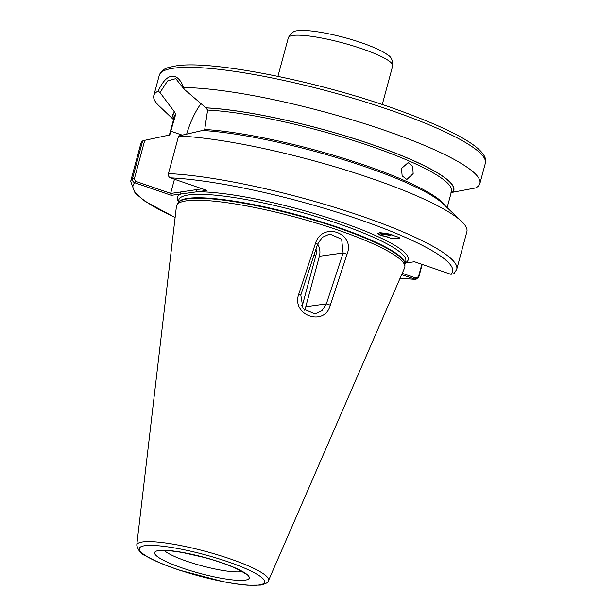 <?xml version="1.0" encoding="UTF-8"?>
<svg xmlns="http://www.w3.org/2000/svg" width="616" height="616" viewBox="0 0 616 616"><rect width="100%" height="100%" fill="white"/><g stroke="black" fill="none" stroke-linecap="round" stroke-linejoin="round"><path stroke-width="0.92" d="M413.151 173.62L412.712 166.281L408.131 162.647L401.501 168.491L402.148 175.845L406.837 179.487L413.151 173.62M377.831 233.171A10.303 5.767 167.6 0 0 378.594 234.134A10.303 5.767 167.6 0 0 380.326 235.243A10.303 5.767 167.6 0 0 391.938 234.696M378.648 234.38L377.754 233.479L379.964 232.702L387.764 233.68L399.022 237.414L399.915 238.315L391.845 238.484L378.648 234.38M405.251 263.032L414.476 261.762L450.92 274.305L453.969 273.673L456.733 269.331L466.882 231.731A168.869 28.636 -164.9 0 0 461.692 221.498A168.869 28.636 -164.9 0 0 339.401 168.13A168.869 28.636 -164.9 0 0 178.609 135.99L168.461 173.589C168.114 175.629 168.769 177.054 170.432 177.855L206.953 190.421L171.294 195.326L134.773 182.76C132.933 181.989 132.171 180.588 132.502 178.54L142.643 140.941A168.869 28.636 -164.9 0 0 140.794 143.751L130.654 181.35L135.089 193.116L145.23 201.432L175.121 217.533M268.484 580.642L404.612 267.852A118.203 20.043 -164.9 0 0 404.897 266.451A118.203 20.043 -164.9 0 0 314.83 222.638A118.203 20.043 -164.9 0 0 186.663 200.808A118.203 20.043 -164.9 0 0 176.9 204.935A118.203 20.043 -164.9 0 0 176.438 206.291L136.76 545.098C138.215 550.627 141.241 554.254 145.83 555.955C153.723 560.606 165.065 565.373 179.849 570.27L223.546 581.735C232.748 583.529 240.794 584.684 247.701 585.2L260.375 585.115C265.611 583.983 268.306 582.497 268.484 580.642A68.237 11.573 -164.9 0 0 218.934 555.232A68.237 11.573 -164.9 0 0 142.658 541.934A68.237 11.573 -164.9 0 0 136.76 545.098M450.997 192.585L475.49 187.98A168.869 28.636 -164.9 0 0 479.887 183.53A168.869 28.636 -164.9 0 0 369.893 125.387A168.869 28.636 -164.9 0 0 183.668 87.58L184.176 89.212L175.776 78.64L167.544 80.958L160.006 92.539L158.204 91.091A168.869 28.636 -164.9 0 0 153.808 95.542A168.869 28.636 -164.9 0 0 158.99 105.783L173.543 119.643M158.204 91.091C162.27 82.082 166.728 77.123 171.564 76.207C176.615 75.76 180.642 79.556 183.668 87.58M379.649 232.717A8.447 4.728 167.6 0 0 380.211 233.402A8.447 4.728 167.6 0 0 381.982 234.457L391.206 234.496M380.411 232.709L381.728 233.302L386.748 233.479M389.366 234.034L381.982 234.457M315.946 249.095A10.641 9.733 -97.8 0 1 315.962 255.093L302.348 305.544A10.641 9.733 -97.8 0 1 301.863 306.953M330.307 305.143C324.894 327.088 291.191 315.546 298.698 294.271L315.469 243.397C322.083 221.29 355.848 232.84 347.031 254.254L330.307 305.143L326.365 303.888L343.112 252.999L341.641 239.2L329.737 234.026L322.299 237.352L317.556 244.213L300.808 295.095L303.08 308.785L315.123 313.937L321.96 310.687L326.365 303.888L305.767 306.722A14.522 13.283 -97.8 0 1 304.335 310.195M445.129 205.713A143.543 24.34 -164.9 0 0 348.394 159.837A143.543 24.34 -164.9 0 0 204.728 129.476L207.6 110.064L205.99 107.9L184.176 89.212M160.006 92.539L174.674 112.212L175.668 114.461L169.7 134.842M422.206 264.418L418.788 277.085L415.854 279.41L401.663 274.644M142.643 140.941L144.752 140.317L134.35 178.879L135.612 181.32L170.855 193.447L202.248 188.804M169.462 135.081A143.543 24.34 -164.9 0 1 170.001 134.25L168.014 135.328L144.752 140.317M174.451 112.135A145.468 24.663 -164.9 0 0 173.751 118.865M461.692 221.498L443.289 203.965A145.468 24.663 -164.9 0 0 340.24 158.689A145.468 24.663 -164.9 0 0 202.51 130.469L178.609 135.99M452.298 192.646A145.468 24.663 -164.9 0 0 371.571 144.375A145.468 24.663 -164.9 0 0 205.767 107.823M174.459 179.241L170.709 193.147M201.047 103.526A43.397 15.908 -71 0 0 186.717 133.926M402.225 273.342L415.916 278.055L418.503 276.646L421.837 264.295M400.13 278.147A165.496 28.059 -164.9 0 0 415.038 279.24L415.916 278.055M135.612 181.32L134.773 182.76A165.496 28.059 -164.9 0 0 175.136 217.433M405.328 262.755A119.55 20.274 -164.9 0 0 339.139 221.444A119.55 20.274 -164.9 0 0 197.112 191.769L196.065 189.651M170.855 193.447L171.294 195.326M178.386 201.524A119.55 20.274 -164.9 0 1 181.127 193.971L180.072 191.853M317.617 244.028A14.522 13.283 -97.8 0 1 319.381 256.271L305.767 306.722M319.381 256.271L343.112 252.999L347.031 254.254M298.698 294.271L300.808 295.095M317.556 244.213L315.469 243.397M164.364 550.596A42.219 7.161 -164.9 0 0 200.493 565.457A42.219 7.161 -164.9 0 0 240.833 571.687A42.219 7.161 -164.9 0 0 241.857 571.509M245.037 580.164A48.972 8.301 15.1 0 1 182.367 568.037A48.972 8.301 15.1 0 1 158.866 550.512A48.972 8.301 15.1 0 1 221.544 562.639A48.972 8.301 15.1 0 1 245.037 580.164M292.97 35.451A54.039 9.163 -164.9 0 0 288.342 37.73C290.975 32.871 294.194 30.561 297.998 30.8C307.784 28.967 337.275 34.442 360.784 42.519C373.981 47.078 382.967 51.228 387.741 54.97C391.214 56.718 392.862 60.353 392.692 65.881A54.039 9.163 -164.9 0 0 352.737 45.784A54.039 9.163 -164.9 0 0 292.97 35.451M173.735 68.176A168.869 28.636 -164.9 0 0 159.267 75.298C160.753 71.287 164.002 68.646 169.023 67.36L176.245 65.85C210.718 60.229 311.673 79.872 389.035 106.784C450.812 128.444 489.928 148.903 485.346 163.279A168.869 28.636 -164.9 0 0 360.506 100.477A168.869 28.636 -164.9 0 0 173.735 68.176M404.897 264.364L405.775 261.099A117.525 19.928 -164.9 0 0 318.888 217.386A117.525 19.928 -164.9 0 0 188.904 194.902A117.525 19.928 -164.9 0 0 178.833 199.861L177.955 203.126M404.897 264.333A117.525 19.928 -164.9 0 0 317.34 220.651A117.525 19.928 -164.9 0 0 187.972 198.36A117.525 19.928 -164.9 0 0 177.97 203.103M404.897 266.451L404.897 264.149A117.594 19.935 -164.9 0 0 315.284 220.559A117.594 19.935 -164.9 0 0 187.78 198.837A117.594 19.935 -164.9 0 0 178.062 202.941L176.9 204.935M144.86 545.691A64.896 11.003 -164.9 0 0 175.991 568.914A64.896 11.003 -164.9 0 0 259.051 584.984A64.896 11.003 -164.9 0 0 227.912 561.761A64.896 11.003 -164.9 0 0 144.86 545.691M302.348 305.544L301.239 305.698M315.962 255.093L313.875 255.378M447.147 207.638L451.528 191.391A143.543 24.34 -164.9 0 0 364.025 143.944A143.543 24.34 -164.9 0 0 207.6 110.064M175.668 114.461A143.543 24.34 -164.9 0 0 174.359 116.601L169.346 135.166M134.35 178.879L132.502 178.54A168.869 28.636 -164.9 0 0 130.654 181.35M456.733 269.331A168.869 28.636 -164.9 0 0 352.86 213.198A168.869 28.636 -164.9 0 0 168.461 173.589M174.674 112.212A145.23 24.625 -164.9 0 0 173.82 118.611M450.92 274.305A165.496 28.059 -164.9 0 0 358.897 219.388A165.496 28.059 -164.9 0 0 170.432 177.855M452.082 192.569A145.23 24.625 -164.9 0 0 371.471 144.39A145.23 24.625 -164.9 0 0 205.99 107.9M170.825 131.2L181.874 135.004M418.788 277.085L418.503 276.646M160.83 550.827L161.523 550.781C162.971 550.481 168.992 550.18 183.06 552.644L204.204 557.442C217.394 561.061 228.236 564.849 236.744 568.822C244.991 572.903 244.598 573.581 244.968 573.758L244.968 573.75M288.342 37.73L277.924 76.338M159.267 75.298L153.808 95.542M400.092 278.24L415.854 279.41M485.346 163.279L479.887 183.53M392.692 65.881L382.274 104.497"/></g></svg>
